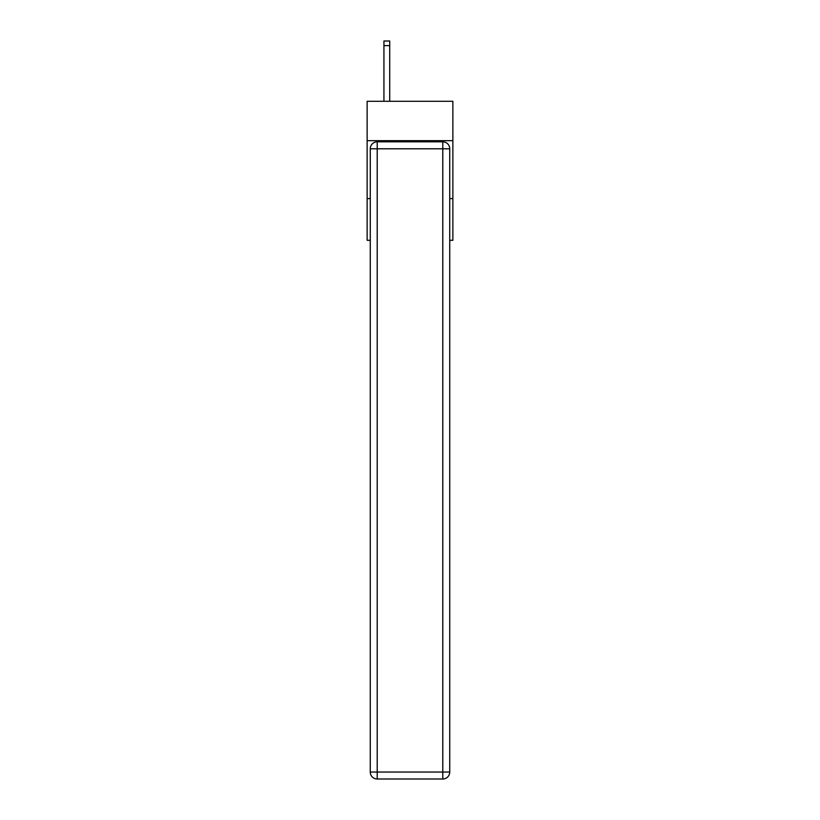 <?xml version="1.0" encoding="UTF-8"?>
<svg xmlns="http://www.w3.org/2000/svg" width="820" height="820" viewBox="0 0 820 820"><rect width="100%" height="100%" fill="white"/><g stroke="black" fill="none" stroke-linecap="round" stroke-linejoin="round"><path stroke-width="1.23" d="M452.865 140.671L452.865 101.29L367.135 101.29L367.135 140.671L452.865 140.671L452.865 240.301L449.739 240.301M370.261 198.604L367.135 198.604L367.135 140.671M452.865 198.604L449.739 198.604M367.135 198.604L367.135 240.301L370.261 240.301M377.21 141.829L442.79 141.829A6.949 6.949 0 0 1 449.739 148.789L449.739 772.05A6.949 6.949 0 0 1 442.79 779L377.21 779L377.21 772.05L442.79 772.05L442.79 148.789L377.21 148.789L377.21 772.05L370.261 772.05L370.261 148.789L377.21 148.789L377.21 141.829A6.949 6.949 0 0 0 370.261 148.789A6.949 6.949 0 0 1 377.21 141.829M370.261 772.05A6.949 6.949 0 0 0 377.21 779A6.949 6.949 0 0 1 370.261 772.05M389.726 101.29L389.726 45.633L383.934 45.633L383.934 41L389.726 41L389.726 45.633M383.934 101.29L383.934 45.633M442.79 779A6.949 6.949 0 0 0 449.739 772.05L442.79 772.05L442.79 779M449.739 148.789A6.949 6.949 0 0 0 442.79 141.829L442.79 148.789L449.739 148.789"/></g></svg>
